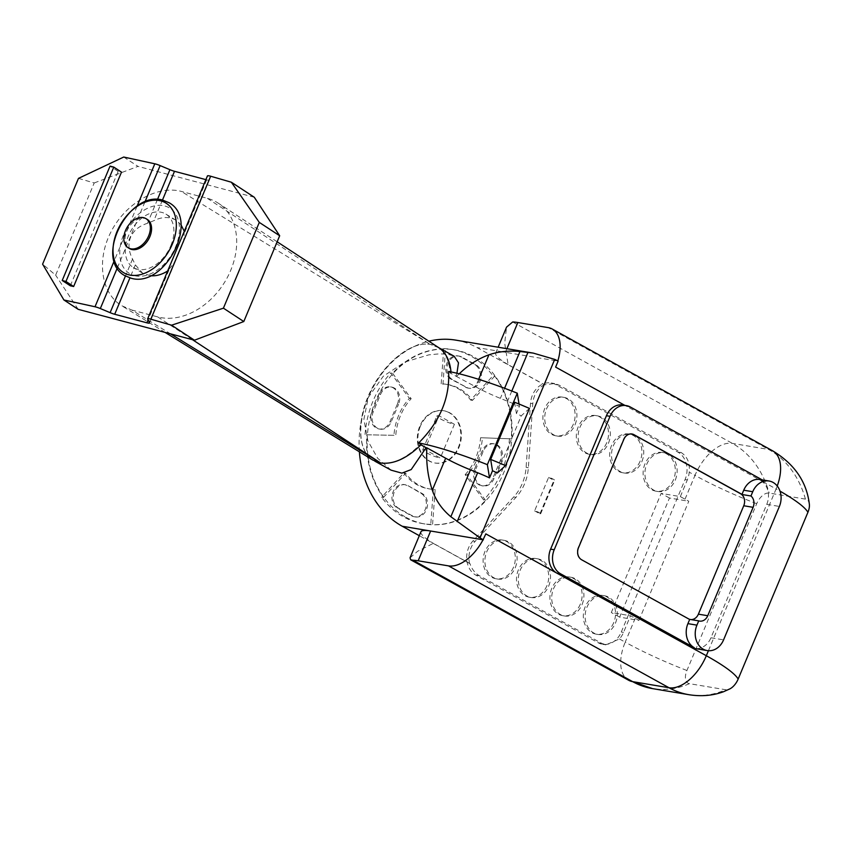 <?xml version="1.0" encoding="UTF-8"?>
<svg xmlns="http://www.w3.org/2000/svg" width="852" height="852" viewBox="0 0 852 852"><rect width="100%" height="100%" fill="white"/><g stroke="black" fill="none" stroke-linecap="round" stroke-linejoin="round"><path stroke-width="0.64" stroke-dasharray="4.26 3.19" d="M454.404 424.285L438.982 415.765L424.86 449.536L440.271 458.057L454.404 424.285A10.597 1.693 22.7 0 1 443.189 420.313A10.597 1.693 22.7 0 1 436.916 415.936A10.597 1.693 22.7 0 1 438.982 415.765M424.86 449.536A10.597 1.693 -157.3 0 0 422.794 449.707A10.597 1.693 -157.3 0 0 429.057 454.084A10.597 1.693 -157.3 0 0 440.271 458.057M474.766 468.589A12.365 10.086 99.5 0 0 481.721 485.757A12.365 10.086 99.5 0 0 492.754 478.526L500.156 460.836A12.365 10.086 99.5 0 0 493.202 443.679A12.365 10.086 99.5 0 0 482.168 450.9L474.766 468.589L475.948 468.792A12.365 10.086 99.5 0 0 482.903 485.949A12.365 10.086 99.5 0 0 493.936 478.728L501.338 461.038A12.365 10.086 99.5 0 0 494.384 443.871A12.365 10.086 99.5 0 0 483.35 451.102L475.948 468.792M406.819 485.491A12.365 10.086 99.5 0 0 404.146 484.554A12.365 10.086 99.5 0 0 392.548 493.393A12.365 10.086 99.5 0 0 397.394 508.005L411.527 515.811A12.365 10.086 99.5 0 0 414.189 516.749A12.365 10.086 99.5 0 0 425.798 507.909A12.365 10.086 99.5 0 0 420.941 493.297L408.002 485.683A12.365 10.086 99.5 0 0 405.328 484.756A12.365 10.086 99.5 0 0 393.73 493.596A12.365 10.086 99.5 0 0 398.576 508.207L412.709 516.014A12.365 10.086 99.5 0 0 415.371 516.951A12.365 10.086 99.5 0 0 426.98 508.101A12.365 10.086 99.5 0 0 422.123 493.5L408.002 485.683M397.394 404.05A12.365 10.086 99.5 0 0 390.44 386.883A12.365 10.086 99.5 0 0 379.406 394.103L372.005 411.804A12.365 10.086 99.5 0 0 378.959 428.961A12.365 10.086 99.5 0 0 389.992 421.74L397.394 404.05L398.576 404.242A12.365 10.086 99.5 0 0 391.622 387.085A12.365 10.086 99.5 0 0 380.588 394.306L373.197 411.995A12.365 10.086 99.5 0 0 380.141 429.163A12.365 10.086 99.5 0 0 391.174 421.932L398.576 404.242M420.366 426.266A26.487 21.598 99.5 0 0 429.536 461.038A26.487 21.598 99.5 0 0 435.255 463.041A26.487 21.598 99.5 0 0 460.112 444.094A26.487 21.598 99.5 0 0 449.718 412.783A26.487 21.598 99.5 0 0 443.998 410.781A26.487 21.598 99.5 0 0 420.366 426.266M465.352 387.149A12.365 10.086 99.5 0 0 468.014 388.086A12.365 10.086 99.5 0 0 479.623 379.236A12.365 10.086 99.5 0 0 474.766 364.635L460.634 356.828A12.365 10.086 99.5 0 0 457.971 355.891A12.365 10.086 99.5 0 0 446.363 364.731A12.365 10.086 99.5 0 0 451.219 379.342L466.534 387.351A12.365 10.086 99.5 0 0 469.196 388.278A12.365 10.086 99.5 0 0 480.805 379.438A12.365 10.086 99.5 0 0 475.948 364.826L461.816 357.02A12.365 10.086 99.5 0 0 459.153 356.083A12.365 10.086 99.5 0 0 447.545 364.933A12.365 10.086 99.5 0 0 452.401 379.534L466.534 387.351M638.936 620.373L688.778 501.242A92.101 14.729 22.7 0 1 685.019 499.197L680.343 496.609L661.141 493.393L611.31 612.535L630.512 615.751L635.187 618.328A92.101 14.729 -157.3 0 0 638.936 620.373L619.66 617.146L669.491 498.015L688.778 501.242M619.66 617.146L611.31 612.535M669.491 498.015L661.141 493.393M573.279 424.339A19.628 16.007 -80.5 0 1 555.77 435.798A19.628 16.007 -80.5 0 1 544.737 408.555A19.628 16.007 -80.5 0 1 562.245 397.096A19.628 16.007 -80.5 0 1 573.279 424.339M513.479 567.294A19.628 16.007 -80.5 0 1 495.97 578.764A19.628 16.007 -80.5 0 1 484.937 551.521A19.628 16.007 -80.5 0 1 502.446 540.051A19.628 16.007 -80.5 0 1 513.479 567.294M606.688 442.795A19.628 16.007 -80.5 0 1 589.179 454.265A19.628 16.007 -80.5 0 1 578.146 427.022A19.628 16.007 -80.5 0 1 595.654 415.552A19.628 16.007 -80.5 0 1 606.688 442.795M546.888 585.761A19.628 16.007 -80.5 0 1 529.369 597.231A19.628 16.007 -80.5 0 1 518.335 569.988A19.628 16.007 -80.5 0 1 535.855 558.518A19.628 16.007 -80.5 0 1 546.888 585.761M640.086 461.262A19.628 16.007 -80.5 0 1 622.578 472.722A19.628 16.007 -80.5 0 1 611.544 445.489A19.628 16.007 -80.5 0 1 629.064 434.019A19.628 16.007 -80.5 0 1 640.086 461.262M580.287 604.217A19.628 16.007 -80.5 0 1 562.778 615.687A19.628 16.007 -80.5 0 1 551.745 588.444A19.628 16.007 -80.5 0 1 569.253 576.985A19.628 16.007 -80.5 0 1 580.287 604.217M673.495 479.719A19.628 16.007 -80.5 0 1 655.987 491.189A19.628 16.007 -80.5 0 1 644.953 463.946A19.628 16.007 -80.5 0 1 662.462 452.476A19.628 16.007 -80.5 0 1 673.495 479.719M613.696 622.684A19.628 16.007 -80.5 0 1 596.187 634.154A19.628 16.007 -80.5 0 1 585.154 606.912A19.628 16.007 -80.5 0 1 602.662 595.442A19.628 16.007 -80.5 0 1 613.696 622.684M631.833 433.966A9.159 7.466 99.5 0 0 631.651 433.934A9.159 7.466 99.5 0 0 623.483 439.291L578.135 547.698A9.159 7.466 99.5 0 0 581.298 559.721L688.235 618.818A9.159 7.466 99.5 0 0 690.216 619.51A9.159 7.466 99.5 0 0 691.11 619.596M465.139 474.66A52.984 43.207 99.5 0 0 480.592 437.726L511.275 438.833A88.31 72.005 99.5 0 0 494.724 376.105L492.925 375.807L470.655 400.089A52.984 43.207 99.5 0 0 457.449 388.267A52.984 43.207 99.5 0 0 446.011 384.263A52.984 43.207 99.5 0 0 441.166 383.794L442.965 384.092L445.564 348.937A88.31 72.005 99.5 0 0 392.602 373.251L390.802 372.952L409.386 398.374A52.984 43.207 99.5 0 0 393.943 435.308L366.861 434.797A88.31 72.005 99.5 0 0 383.411 497.525L381.611 497.227L403.869 472.945A52.984 43.207 99.5 0 0 417.075 484.767A52.984 43.207 99.5 0 0 428.513 488.771A52.984 43.207 99.5 0 0 433.359 489.24L435.17 489.549L432.56 524.694A88.31 72.005 99.5 0 0 485.533 500.39L483.723 500.081L465.139 474.66L466.939 474.958A52.984 43.207 99.5 0 0 482.392 438.034M392.602 373.251L411.186 398.683A52.984 43.207 99.5 0 0 395.743 435.606M411.186 398.683L409.386 398.374M383.411 497.525L405.669 473.243A52.984 43.207 99.5 0 0 418.886 485.065A52.984 43.207 99.5 0 0 430.324 489.08A52.984 43.207 99.5 0 0 435.17 489.549M405.669 473.243L403.869 472.945M449.153 412.698A26.487 21.598 99.5 0 0 443.434 410.685A26.487 21.598 99.5 0 0 418.577 429.642A26.487 21.598 99.5 0 0 428.971 460.943A26.487 21.598 99.5 0 0 434.69 462.945A26.487 21.598 99.5 0 0 459.558 443.998A26.487 21.598 99.5 0 0 449.153 412.698M494.724 376.105L472.455 400.387A52.984 43.207 99.5 0 0 459.249 388.565A52.984 43.207 99.5 0 0 447.811 384.561A52.984 43.207 99.5 0 0 442.965 384.092M472.455 400.387L470.655 400.089M809.4 504.672A13.078 7.274 -61.1 0 0 805.428 499.123L769.143 493.052A13.078 7.274 -61.1 0 0 756.693 503.713L686.925 670.503A13.078 7.274 -61.1 0 0 689.406 683.666L725.691 689.747A13.078 7.274 -61.1 0 0 730.047 688.799M410.057 557.826L417.65 551.255L433.37 543.342L469.899 563.523C471.827 569.136 475.011 573.215 479.431 575.76L601.618 643.292L605.974 644.836L619.425 638.957A20.927 17.072 99.5 0 0 623.526 632.429L630.512 615.751M621.278 632.046L685.072 479.559A20.927 17.072 99.5 0 0 677.819 452.082L555.632 384.55A20.927 17.072 99.5 0 0 551.116 382.963A20.927 17.072 99.5 0 0 530.53 403.262L526.11 467.354A41.865 34.133 -80.5 0 1 513.724 496.961L472.935 540.945A20.927 17.072 99.5 0 0 475.895 575.164L598.083 642.696A20.927 17.072 99.5 0 0 602.598 644.282A20.927 17.072 99.5 0 0 621.278 632.046L623.526 632.429M680.343 496.609L687.319 479.932A20.927 17.072 99.5 0 0 689.204 472.168C690.045 463.158 687.426 456.661 681.355 452.668L559.168 385.147L554.482 383.538L544.652 384.827L508.122 364.635L504.682 343.207L506.567 327.104M575.079 424.637A19.628 16.007 99.5 0 0 564.056 397.394A19.628 16.007 99.5 0 0 546.537 408.864A19.628 16.007 99.5 0 0 557.57 436.107A19.628 16.007 99.5 0 0 575.079 424.637M515.279 567.602A19.628 16.007 99.5 0 0 504.246 540.36A19.628 16.007 99.5 0 0 486.737 551.819A19.628 16.007 99.5 0 0 497.77 579.062A19.628 16.007 99.5 0 0 515.279 567.602M608.488 443.104A19.628 16.007 99.5 0 0 597.454 415.861A19.628 16.007 99.5 0 0 579.946 427.321A19.628 16.007 99.5 0 0 590.979 454.563A19.628 16.007 99.5 0 0 608.488 443.104M548.688 586.059A19.628 16.007 99.5 0 0 537.655 558.816A19.628 16.007 99.5 0 0 520.146 570.286A19.628 16.007 99.5 0 0 531.179 597.529A19.628 16.007 99.5 0 0 548.688 586.059M641.897 461.56A19.628 16.007 99.5 0 0 630.863 434.318A19.628 16.007 99.5 0 0 613.344 445.788A19.628 16.007 99.5 0 0 624.378 473.03A19.628 16.007 99.5 0 0 641.897 461.56M582.086 604.526A19.628 16.007 99.5 0 0 571.064 577.283A19.628 16.007 99.5 0 0 553.544 588.753A19.628 16.007 99.5 0 0 564.578 615.985A19.628 16.007 99.5 0 0 582.086 604.526M675.295 480.027A19.628 16.007 99.5 0 0 664.262 452.785A19.628 16.007 99.5 0 0 646.753 464.244A19.628 16.007 99.5 0 0 657.787 491.487A19.628 16.007 99.5 0 0 675.295 480.027M615.495 622.982A19.628 16.007 99.5 0 0 604.462 595.74A19.628 16.007 99.5 0 0 586.953 607.21A19.628 16.007 99.5 0 0 597.987 634.452A19.628 16.007 99.5 0 0 615.495 622.982M534.598 510.87L539.944 513.82A3.674 0.586 -157.3 0 0 540.669 513.767A3.674 0.586 -157.3 0 0 538.485 512.244A3.674 0.586 -157.3 0 0 534.598 510.87L548.603 477.408A3.674 0.586 22.7 0 1 552.49 478.781A3.674 0.586 22.7 0 1 554.663 480.304A3.674 0.586 22.7 0 1 553.938 480.358L548.603 477.408M539.944 513.82L553.938 480.358M708.417 650.715L776.087 488.942L760.431 480.294A18.318 14.931 -80.5 0 1 766.768 504.331L710.951 637.765A18.318 14.931 -80.5 0 1 694.614 648.468M760.08 479.506A18.318 14.931 -80.5 0 1 764.031 480.89L762.157 479.857M480.592 437.726L511.275 438.833M509.475 438.535A88.31 72.005 -80.5 0 1 483.723 500.081M485.533 500.39L466.939 474.958M433.359 489.24L430.761 524.395L432.56 524.694M430.761 524.395A88.31 72.005 -80.5 0 1 422.688 523.607A88.31 72.005 -80.5 0 1 403.624 516.93A88.31 72.005 -80.5 0 1 381.611 497.227M393.943 435.308L366.861 434.797M365.05 434.499A88.31 72.005 -80.5 0 1 390.802 372.952M441.166 383.794L443.764 348.638L445.564 348.937M443.764 348.638A88.31 72.005 -80.5 0 1 451.837 349.427A88.31 72.005 -80.5 0 1 470.9 356.104A88.31 72.005 -80.5 0 1 492.925 375.807M764.031 480.89L760.431 480.294L626.721 406.393L630.331 407M420.931 531.818A49.725 7.956 -157.3 0 0 433.37 543.342M469.899 563.523L469.58 563.481A20.927 17.072 -80.5 0 1 475.182 541.329L472.935 540.945M544.652 384.827L544.332 384.774A20.927 17.072 99.5 0 0 532.788 403.635L528.357 467.727A41.865 34.133 -80.5 0 1 515.982 497.334L475.182 541.329M405.989 517.324A88.31 72.005 99.5 0 0 425.052 524.012A88.31 72.005 99.5 0 0 507.92 460.836A88.31 72.005 99.5 0 0 473.265 356.498A88.31 72.005 99.5 0 0 454.212 349.821A88.31 72.005 99.5 0 0 375.402 401.42A88.31 72.005 99.5 0 0 405.989 517.324M508.122 364.635A49.725 7.956 22.7 0 1 495.683 353.111A49.725 7.956 22.7 0 1 505.396 352.313L557.794 361.088A39.245 21.832 -61.1 0 0 557.826 360.982M555.611 367.095A39.245 21.832 -61.1 0 0 557.794 361.088L558.103 361.142M622.769 405.009A18.318 14.931 -80.5 0 1 626.721 406.393L624.846 405.36M483.041 539.785A39.245 21.832 -61.1 0 0 485.842 533.885M469.58 563.481L419.312 535.695M359.374 451.805A98.118 80.013 -80.5 0 1 368.266 397.469A98.118 80.013 -80.5 0 1 428.875 341.205M455.831 340.14A98.118 80.013 -80.5 0 1 477.003 347.563L544.332 384.774M529.443 408.417L521.232 415.84L497.312 473.02M514.587 402.229L516.429 413.55A42.621 6.816 22.7 0 1 521.232 415.84M391.153 470.187L377.724 458.312L367.851 440.803L363.889 419.354L368.266 397.469A65.114 36.221 -61.1 0 0 373.943 460.676A65.114 36.221 -61.1 0 0 380.642 462.987A65.114 36.221 -61.1 0 0 420.153 444.403L420.931 444.84M456.938 373.24L456.012 376.211L450.048 372.92A65.114 36.221 -61.1 0 0 436.938 346.711A65.114 36.221 -61.1 0 0 430.239 344.4A65.114 36.221 -61.1 0 0 368.266 397.469L383.24 376.254L405.041 361.983L428.737 354.879L439.557 353.825L448.216 354.336L454.137 356.221M456.012 376.211L475.565 386.733A42.621 6.816 -157.3 0 0 500.358 398.363L507.526 401.26A42.621 6.816 22.7 0 1 519.422 406.404L516.429 413.55M459.249 373.804A98.118 80.013 99.5 0 0 456.757 376.339M519.038 404.029L519.422 406.404M438.791 347.712L430.239 344.4C411.633 341.13 384.87 361.983 370.684 390.823C356.328 419.599 357.329 450.74 372.91 460.123M421.197 444.574L420.153 444.403M450.048 372.92L451.091 373.091L451.006 371.93M451.091 373.091L448.589 371.451M131.73 310.011L157.726 316.912A65.114 48.724 -56.8 0 0 227.324 277.518A65.114 48.724 -56.8 0 0 218.219 203.159A65.114 48.724 -56.8 0 0 207.334 198.324L181.327 191.423C157.471 184.927 125.979 202.882 111.239 231.382C96.276 259.775 100.951 293.184 121.666 305.708L131.73 310.011L170.517 333.846M70.322 285.793L118.162 171.422L121.495 172.147M118.162 171.422L110.057 166.108M78.48 178.377L94.221 182.956L55.646 275.164L42.6 264.152M78.192 309.34L55.646 275.164M94.221 182.956L137.992 166.385L123.721 157.034M254.279 197.249L137.992 166.385M205.886 179.634L206.674 179.847A7.348 1.171 -157.3 0 0 209.379 180.006A7.348 1.171 -157.3 0 0 209.347 179.751L207.473 176.172A7.348 1.171 22.7 0 1 207.441 175.917M150.484 275.728L142.582 273.141L135.351 264.897L132.539 259.072C128.567 251.244 127.928 243.96 130.612 237.229C133.519 230.594 139.153 225.94 147.513 223.277L153.85 220.668C162.05 216.664 169.42 216.514 175.959 220.21L180.954 224.726M184.277 231.286L183.617 241.606L175.342 261.372L167.684 270.947M147.172 219.369A17.061 11.555 -58.7 0 0 144.819 218.41A17.061 11.555 -58.7 0 0 126.746 231.265A17.061 11.555 -58.7 0 0 129.451 248.539M170.805 245.727A31.279 21.183 -58.7 0 0 165.852 214.076A31.279 21.183 -58.7 0 0 128.407 235.887A31.279 21.183 -58.7 0 0 133.37 267.549A31.279 21.183 -58.7 0 0 170.805 245.727M483.35 451.102L482.168 450.9M501.338 461.038L500.156 460.836M493.936 478.728L492.754 478.526M422.123 493.5L420.941 493.297M412.709 516.014L411.527 515.811M398.576 508.207L397.394 508.005M391.174 421.932L389.992 421.74M373.197 411.995L372.005 411.804M380.588 394.306L379.406 394.103M452.401 379.534L451.219 379.342M461.816 357.02L460.634 356.828M475.948 364.826L474.766 364.635M756.693 503.713A92.101 14.729 22.7 0 1 694.987 475.373L685.019 499.197M635.187 618.328L625.219 642.163A92.101 14.729 -157.3 0 0 686.925 670.503M687.319 479.932L685.072 479.559M766.768 504.331L779.388 506.439M710.951 637.765L723.572 639.873M777.237 486.002A39.245 21.832 -61.1 0 1 776.087 488.942A92.101 14.729 22.7 0 1 780.017 491.146M688.842 694.689A92.101 75.104 99.5 0 0 725.691 689.747M689.406 683.666A92.101 75.104 -80.5 0 1 652.557 688.618M619.425 638.957L625.219 642.163A39.245 21.832 -61.1 0 0 628.638 680.258M601.618 643.292L598.083 642.696M479.431 575.76L475.895 575.164M681.355 452.668L677.819 452.082M805.428 499.123A92.101 75.104 99.5 0 0 768.632 449.451L732.347 443.381A39.245 21.832 -61.1 0 0 694.987 475.373L689.204 472.168M512.68 321.981L732.347 443.381A92.101 75.104 -80.5 0 1 769.143 493.052M559.168 385.147L555.632 384.55M772.668 450.846A39.245 21.832 -61.1 0 0 768.632 449.451L548.156 327.605M515.982 497.334L513.724 496.961M528.357 467.727L526.11 467.354M532.788 403.635L530.53 403.262M506.908 348.692L505.396 352.313L477.003 347.563M478.664 379.321L475.565 386.733M504.586 388.278L500.358 398.363M511.807 391.036L507.526 401.26M157.726 316.912L192.467 339.671M207.334 198.324L430.239 344.4L181.327 191.423M137.044 206.259L114.147 261.01M207.473 176.172L147.673 319.138M144.915 201.956L117.246 268.103M157.482 199.443L147.513 223.277M162.476 200.05L153.85 220.668M206.674 179.847L184.628 232.553M209.347 179.751L182.466 244.002M176.417 258.465L149.537 322.716M168.92 270.095L148.078 319.915M135.351 264.897L129.909 277.922M132.539 259.072L125.446 276.027M134.978 275.771A38.393 25.997 -58.7 0 0 175.629 246.846A38.393 25.997 -58.7 0 0 164.234 205.843A38.393 25.997 -58.7 0 0 123.593 234.769A38.393 25.997 -58.7 0 0 134.978 275.771M422.794 449.707L436.916 415.936M494.384 443.871L493.202 443.679M482.903 485.949L481.721 485.757M415.371 516.951L414.189 516.749M405.328 484.756L404.146 484.554M380.141 429.163L378.959 428.961M391.622 387.085L390.44 386.883M430.324 489.08L428.513 488.771M443.998 410.781L443.434 410.685M435.255 463.041L434.69 462.945M447.811 384.561L446.011 384.263M459.153 356.083L457.971 355.891M469.196 388.278L468.014 388.086M564.056 397.394L562.245 397.096M557.57 436.107L555.77 435.798M504.246 540.36L502.446 540.051M497.77 579.062L495.97 578.764M597.454 415.861L595.654 415.552M590.979 454.563L589.179 454.265M537.655 558.816L535.855 558.518M531.179 597.529L529.369 597.231M630.863 434.318L629.064 434.019M624.378 473.03L622.578 472.722M571.064 577.283L569.253 576.985M564.578 615.985L562.778 615.687M664.262 452.785L662.462 452.476M657.787 491.487L655.987 491.189M604.462 595.74L602.662 595.442M597.987 634.452L596.187 634.154M540.669 513.767L554.663 480.304M699.588 621.087L690.216 619.51M605.974 644.847L602.598 644.282M425.052 524.012L422.688 523.607M454.212 349.821L451.837 349.427M554.482 383.528L551.116 382.963M495.683 353.111L498.143 347.222M373.943 460.676L374.848 461.177M436.938 346.711L439.057 347.882M165.107 332.418L121.666 305.708M277.156 241.787L218.219 203.159M209.379 180.006L183.617 241.606M175.342 261.372L149.579 322.972M175.959 220.21L165.852 214.076M142.582 273.141L133.37 267.549"/><path stroke-width="1.28" d="M691.11 619.596A9.159 7.466 99.5 0 0 698.384 614.164L743.743 505.747A9.159 7.466 99.5 0 0 740.569 493.734L633.632 434.627A9.159 7.466 99.5 0 0 631.833 433.966M753.115 507.323L707.756 615.73A9.159 7.466 -80.5 0 1 699.588 621.087A9.159 7.466 -80.5 0 1 698.725 620.874L689.705 619.361A9.159 7.466 -80.5 0 1 688.597 618.882L581.66 559.785A9.159 7.466 -80.5 0 1 578.487 547.761L623.845 439.344A9.159 7.466 -80.5 0 1 632.014 433.998A9.159 7.466 -80.5 0 1 633.994 434.69L740.931 493.787A9.159 7.466 -80.5 0 1 741.943 494.49L750.953 495.992A9.159 7.466 -80.5 0 1 753.115 507.323L743.743 505.747M696.936 625.144A18.318 14.931 99.5 0 0 703.273 649.192A18.318 14.931 99.5 0 0 707.224 650.577L694.614 648.468A18.318 14.931 -80.5 0 1 690.663 647.083L694.263 647.68A18.318 14.931 -80.5 0 1 687.915 623.643L696.936 625.144L698.725 620.874M707.224 650.577A18.318 14.931 99.5 0 0 723.572 639.873L779.388 506.439A18.318 14.931 99.5 0 0 769.09 481.018A18.318 14.931 99.5 0 0 752.742 491.721L750.953 495.992M687.915 623.643L689.705 619.361M741.943 494.49L743.732 490.209A18.318 14.931 -80.5 0 1 760.08 479.506L769.09 481.018M688.842 694.689L652.557 688.618A92.101 75.104 -80.5 0 1 632.674 681.653L668.958 687.724A92.101 75.104 99.5 0 0 688.842 694.689C701.164 696.659 712.719 695.679 723.508 691.739L730.047 688.799A13.078 7.274 -61.1 0 0 738.151 679.076L807.92 512.286A13.078 7.274 -61.1 0 0 809.4 504.672C806.844 482.019 794.607 464.074 772.668 450.846A39.245 21.832 -61.1 0 1 777.237 486.002M694.263 647.68L560.563 573.79A18.318 14.931 -80.5 0 1 554.215 549.742L610.032 416.319A18.318 14.931 -80.5 0 1 626.38 405.616A18.318 14.931 -80.5 0 1 630.331 407L762.157 479.857M738.151 679.076A92.101 14.729 -157.3 0 0 706.319 655.731L556.952 573.183A18.318 14.931 -80.5 0 1 550.616 549.146L606.432 415.712A18.318 14.931 -80.5 0 1 622.769 405.009L626.38 405.616M418.183 560.797L448.493 565.877A39.245 21.832 -61.1 0 0 483.041 539.785L430.633 531.02L418.183 560.797A49.725 7.956 -157.3 0 0 413.007 560.243L410.643 559.764L410.057 557.826M419.312 535.695L402.25 526.259L430.633 531.02A49.725 7.956 -157.3 0 0 420.931 531.818L410.046 557.826M498.143 347.222L506.567 327.104L512.68 321.981A49.725 7.956 22.7 0 1 517.846 322.525L506.908 348.692M557.826 360.982A39.245 21.832 -61.1 0 0 552.192 328.989A39.245 21.832 -61.1 0 0 548.156 327.605L517.846 322.525M560.563 573.79L556.952 573.183L485.842 533.885L483.041 539.785M428.875 341.205A98.118 80.013 -80.5 0 1 455.831 340.14L533.256 353.101L519.976 351.482C508.687 350.46 498.335 351.567 488.92 354.805A98.118 80.013 99.5 0 0 459.249 373.804M402.25 526.259A98.118 80.013 -80.5 0 1 359.374 451.805M533.256 353.101L554.716 359.384A98.118 80.013 99.5 0 1 558.103 361.142L555.611 367.095L624.846 405.36M492.509 470.73L490.667 459.42A92.335 14.772 22.7 0 1 505.524 465.597L497.312 473.02A42.621 6.816 -157.3 0 0 492.509 470.73L489.517 477.876A42.621 6.816 -157.3 0 0 477.631 472.743L470.464 469.846A42.621 6.816 22.7 0 1 445.66 458.216L426.863 447.822A98.118 80.013 99.5 0 0 432.305 490.145C435.851 500.55 442.039 509.411 450.846 516.727L480.038 537.889A98.118 80.013 99.5 0 0 483.35 539.838M505.524 465.597L529.443 408.417A92.335 14.772 22.7 0 0 514.587 402.229L490.667 459.42M426.863 447.822L426.106 447.694L411.207 469.558L401.878 473.148L391.153 470.187M420.931 444.84L426.106 447.694M439.057 347.882L454.137 356.221L458.482 362.782L456.938 373.24M489.517 477.876L487.365 464.67L517.27 393.187L519.038 404.029M165.107 332.418L372.91 460.123L380.642 462.987C393.454 464.617 406.979 458.472 421.197 444.574L418.683 442.933A102.591 16.412 22.7 0 1 487.365 464.67M517.27 393.187A102.591 16.412 22.7 0 0 448.589 371.451C449.994 397.692 440.026 421.516 418.683 442.933M451.006 371.93C449.888 360.566 445.82 352.494 438.791 347.712L277.156 241.787M110.057 166.108L62.217 280.478L65.955 281.469L113.795 167.099L110.057 166.108M223.416 308.179L243.8 321.534L194.48 340.214L171.561 325.198L223.416 308.179L259.296 222.404L231.371 182.232L254.279 197.249L279.68 235.759L243.8 321.534M279.68 235.759L259.296 222.404M113.795 167.099L121.495 172.147L73.645 286.517L65.955 281.469M73.645 286.517L70.322 285.793L62.217 280.478M205.886 179.634L174.5 171.305A7.348 1.171 -157.3 0 1 169.921 169.697L160.123 165.586A7.348 1.171 22.7 0 0 154.808 163.797L123.721 157.034L78.48 178.377L42.6 264.152L63.921 299.989L78.192 309.34L194.48 340.214M63.921 299.989L95.009 306.763A7.348 1.171 22.7 0 1 100.323 308.552L110.121 312.663A7.348 1.171 -157.3 0 0 114.7 314.271L146.874 322.802A7.348 1.171 -157.3 0 0 149.579 322.972A7.348 1.171 -157.3 0 0 149.537 322.716L147.673 319.138A7.348 1.171 22.7 0 1 147.63 318.882L207.441 175.917A7.348 1.171 22.7 0 1 210.646 176.226L231.371 182.232M147.63 318.882A7.348 1.171 22.7 0 1 150.847 319.18L171.561 325.198M148.653 235.887A17.061 11.555 121.3 0 1 128.226 247.783A17.061 11.555 121.3 0 1 125.521 230.519A17.061 11.555 121.3 0 1 145.948 218.623A17.061 11.555 121.3 0 1 148.653 235.887M180.954 224.726L184.277 231.286M167.684 270.947C161.933 274.621 156.204 276.218 150.484 275.728M128.226 247.783L129.451 248.539A17.061 11.555 -58.7 0 0 131.815 249.487A17.061 11.555 -58.7 0 0 149.877 236.632A17.061 11.555 -58.7 0 0 147.172 219.369L145.948 218.623M707.756 615.73L698.384 614.164M743.732 490.209L752.742 491.721M780.017 491.146A92.101 14.729 22.7 0 1 807.92 512.286M448.493 565.877L668.958 687.724A39.245 21.832 -61.1 0 0 706.319 655.731L708.417 650.715M652.557 688.618L628.638 680.258A39.245 21.832 -61.1 0 0 632.674 681.653L413.007 560.243M606.432 415.712L610.032 416.319M550.616 549.146L554.215 549.742M554.716 359.384L480.038 537.889M470.464 469.846L450.846 516.727M477.631 472.743L457.162 521.68M445.66 458.216L432.305 490.145M488.92 354.805L478.664 379.321M519.976 351.482L504.586 388.278M527.995 352.323L511.807 391.036M192.467 339.671L380.642 462.987L170.517 333.846M210.646 176.226L150.847 319.18M154.808 163.797L137.044 206.259M114.147 261.01L95.009 306.763M160.123 165.586L144.915 201.956M117.246 268.103L100.323 308.552M169.921 169.697L157.482 199.443M174.5 171.305L162.476 200.05M148.078 319.915L146.874 322.802M129.909 277.922L114.7 314.271M125.446 276.027L110.121 312.663M160.197 200.731A40.726 27.573 -58.7 0 0 117.086 231.414A40.726 27.573 -58.7 0 0 129.163 274.898A40.726 27.573 -58.7 0 0 172.274 244.215A40.726 27.573 -58.7 0 0 160.197 200.731M410.632 559.775L628.638 680.258M552.192 328.989L772.668 450.846M374.848 461.177L391.143 470.187M124.775 275.643C93.635 258.699 128.727 190.209 162.519 200.06L169.069 202.723C200.209 219.667 165.128 288.146 131.336 278.295L124.775 275.643"/></g></svg>
